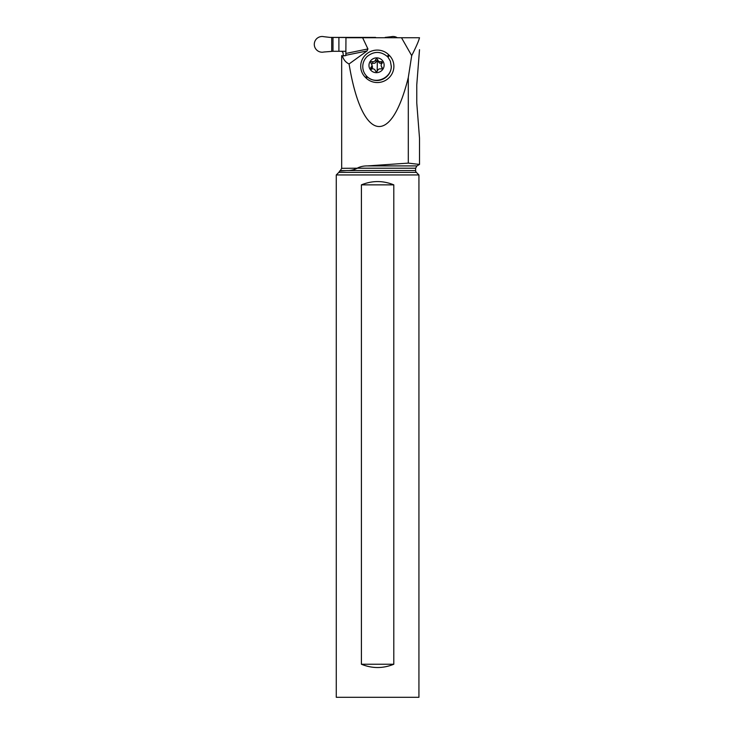 <?xml version="1.0" encoding="UTF-8"?>
<svg xmlns="http://www.w3.org/2000/svg" width="734" height="734" viewBox="0 0 734 734"><rect width="100%" height="100%" fill="white"/><g stroke="black" fill="none" stroke-linecap="round" stroke-linejoin="round"><path stroke-width="1.1" d="M323.877 52.004L332.988 51.288L323.877 52.004A7.854 7.826 -90 0 1 320.354 52.004A7.854 7.826 -90 0 0 323.877 52.004M375.606 37.406L330.043 37.406L323.877 36.7A7.854 7.826 -90 0 0 314.491 42.581A7.854 7.826 -90 0 0 320.354 52.004A7.854 7.826 -90 0 1 314.491 42.581A7.854 7.826 -90 0 1 323.877 36.7L330.043 37.406L375.606 37.737M385.157 37.406L391.323 36.7L385.157 37.406M397.305 37.737A7.854 7.826 -90 0 0 391.323 36.7A7.854 7.826 -90 0 1 397.305 37.737M345.962 51.288L332.988 51.288L345.962 51.288M338.906 37.406L338.906 51.288M341.668 168.325L341.668 55.591L342.411 55.968C343.54 59.72 345.76 62.39 349.063 63.968C361.77 141.46 390.837 148.094 408.297 77.492L408.297 163.113L419.509 164.434L408.297 163.113L367.514 165.912C363.541 165.866 360.1 166.627 357.192 168.205L341.668 168.325L340.347 170.618L346.127 170.618L339.805 171.068M343.209 55.591L344.264 55.591L343.209 55.591L343.062 52.747L341.824 51.288M341.686 77.51L341.686 93.236M342.411 55.968L345.852 55.591L345.962 37.737L419.499 37.737C418.738 40.948 416.132 46.921 411.701 55.646L401.498 37.737M349.063 63.968L367.046 50.949L367.927 48.949L345.962 53.426M385.423 37.737L404.746 37.737M404.783 37.737L419.499 37.737M408.297 77.492L411.701 55.646M419.509 49.701L416.765 84.896L416.765 102.989L419.509 138.175L419.509 164.434L416.94 165.912L367.514 165.912M362.624 37.737L367.927 48.949M389.268 55.325A16.304 15.827 159.3 0 1 389.002 77.795A16.304 15.827 159.3 0 1 366.027 77.978L365.339 77.299A16.304 15.827 159.3 0 1 365.596 54.83A16.304 15.827 159.3 0 1 388.57 54.646L389.268 55.325L388.047 57.243L387.368 56.546C380.689 51.059 373.918 51.068 367.055 56.564C364.358 59.27 362.926 62.491 362.761 66.243C362.715 70.225 364.11 73.629 366.936 76.455L367.789 77.254C376.303 84.704 391.598 77.565 391.25 66.28L390.378 61.206L388.047 57.243M390.378 61.206L391.341 66.51A14.377 13.955 159.3 0 1 376.964 80.52C373.523 80.474 370.468 79.382 367.789 77.254M368.973 65.28A7.606 7.377 -20.7 0 0 376.395 72.684A7.606 7.377 -20.7 0 0 384.121 65.28A7.606 7.377 -20.7 0 0 376.698 57.867A7.606 7.377 -20.7 0 0 368.973 65.28M370.771 67.895A1.092 1.055 159.3 0 1 371.11 67.143A2.688 2.606 -20.7 0 0 371.184 63.418A1.092 1.055 159.3 0 1 372.276 61.638A2.688 2.606 -20.7 0 0 375.606 59.757A1.092 1.055 159.3 0 1 377.707 59.775A2.688 2.606 -20.7 0 0 380.974 61.638A1.092 1.055 159.3 0 1 381.983 63.418A2.688 2.606 -20.7 0 0 381.909 67.143A1.092 1.055 159.3 0 1 380.827 68.923A2.688 2.606 -20.7 0 0 377.487 70.794A1.092 1.055 159.3 0 1 375.386 70.785A2.688 2.606 -20.7 0 0 372.129 68.923A1.092 1.055 159.3 0 1 370.771 67.895M371.34 69.4L371.11 67.143M371.78 64.326L372.542 67.345L371.707 68.712M371.441 64.161L372.863 63.207L372.276 61.638M375.606 59.757L376.203 61.344C375.652 62.996 374.542 63.619 372.863 63.207M376.203 61.344L377.239 60.463L378.304 61.344C378.909 62.996 379.992 63.619 381.561 63.207L382.175 63.17M382.139 68.28L381.313 66.225M336.273 174.94L418.93 174.94L418.93 697.3L336.273 697.3L336.273 174.94L338.805 172.407A2.642 2.642 0 0 0 339.521 171.095L347.219 170.536C350.21 170.692 353.531 169.958 357.192 168.325M361.403 664.242L393.8 664.242L393.8 184.858C383.001 180.481 372.202 180.481 361.403 184.858L393.8 184.858L393.8 664.242C383.001 668.619 372.202 668.619 361.403 664.242L361.403 184.858M418.93 174.94L416.398 172.407A2.642 2.642 0 0 1 415.618 170.536L347.219 170.536M354.219 169.655L354.852 169.517M332.988 51.288L332.988 37.406M331.704 37.406L331.704 51.288M345.888 55.261L367.046 50.949M387.368 56.546L388.57 54.646M367.651 77.125L366.027 77.978M365.339 77.299L366.936 76.455M381.561 63.207L380.974 61.638M382.212 67.95L381.909 67.143M377.102 71.345A12.928 1.129 90 0 0 377.258 67.152A12.928 1.129 -90 0 0 377.239 60.463M357.192 168.205L415.618 168.205L415.618 170.536M338.805 172.407L416.398 172.407M378.405 61.665L377.799 60.06M375.524 71.106L375.294 70.492M340.347 170.618L339.521 171.095M415.618 168.205L416.94 165.912"/></g></svg>
